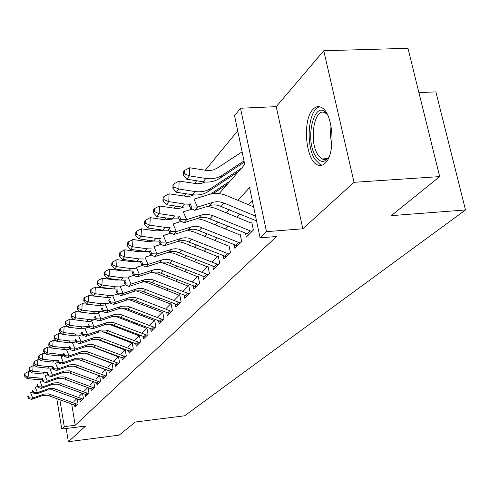 <?xml version="1.0" encoding="UTF-8"?>
<svg xmlns="http://www.w3.org/2000/svg" width="490" height="490" viewBox="0 0 490 490"><rect width="100%" height="100%" fill="white"/><g stroke="black" fill="none" stroke-linecap="round" stroke-linejoin="round"><path stroke-width="0.73" d="M312.951 109.374C302.183 119.879 305.533 160.5 317.508 164.928C320.142 166.122 322.671 165.565 325.084 163.256C335.95 154.197 333.421 113.006 321.605 107.573C318.537 105.883 315.652 106.483 312.951 109.374M219.11 193.624L244.755 164.505L234.557 115.707L240.51 108.235L266.499 231.654L260.086 237.84L249.588 187.609L237.846 200.294M276.225 106.655L302.832 228.799L354.037 182.311L439.702 176.608L407.956 48.296L323.768 50.752L276.225 106.655L240.51 108.235M418.913 92.598L435.88 91.887L465.5 209.959L184.62 415.796L135.399 422.013L119.119 435.138L68.367 441.704L85.597 426.055L61.771 429.05L56.773 398.517M50.035 347.281L50.329 346.914M237.711 130.793L205.304 170.244M196.662 180.773L194.438 183.474M186.016 193.734L184.056 196.116M175.849 206.112L174.134 208.201M166.122 217.952L164.628 219.771M156.812 229.283L155.526 230.857M147.894 240.143L146.792 241.484M139.338 250.561L138.413 251.689M131.13 260.558L130.365 261.489M123.241 270.161L122.629 270.909M115.652 279.398L115.181 279.974M108.357 288.285L108.014 288.702M354.037 182.311L323.768 50.752M66.187 428.493L68.367 441.704M245.496 233.216L246.292 237.093L253.391 230.055L251.707 221.982M234.134 244.688L234.888 248.399L241.674 241.674L240.045 233.767M223.262 255.657L223.979 259.216L230.465 252.785L228.897 245.031M212.844 266.162L213.524 269.58L219.74 263.418L218.221 255.811L212.035 262.058M202.86 276.225L203.509 279.508L209.469 273.604L207.993 266.144L202.058 272.134M193.281 285.878L193.899 289.039L199.614 283.367L198.187 276.048L192.49 281.799M184.081 295.145L184.669 298.19L190.163 292.744L188.773 285.554L183.303 291.078M175.242 304.045L175.8 306.979L181.079 301.748L179.732 294.686L174.471 299.996M166.741 312.608L167.268 315.438L172.345 310.403L171.035 303.469L165.981 308.578M158.552 320.84L159.06 323.578L163.948 318.727L162.674 311.916L157.804 316.834M150.669 328.772L151.153 331.412L155.863 326.744L154.62 320.05L149.934 324.784M143.068 336.416L143.533 338.97L148.072 334.468L146.865 327.884L142.345 332.453M135.736 343.784L136.183 346.252L140.563 341.916L139.387 335.442L135.026 339.846M128.662 350.895L129.09 353.284L133.317 349.094L132.171 342.724L127.963 346.981M121.832 357.761L122.243 360.077L126.322 356.028L125.201 349.762L121.14 353.866M115.23 364.395L115.622 366.636L119.566 362.729L118.476 356.561L114.55 360.53M108.841 370.801L109.227 372.982L113.037 369.203L111.977 363.145L108.174 366.967M102.667 377L103.035 379.119L106.722 375.463L105.705 369.607M96.689 383.002L97.044 385.06L100.615 381.52L99.635 375.848M90.901 388.815L91.244 390.812L94.699 387.382L93.762 381.894M85.291 394.438L85.621 396.379L88.972 393.06L88.065 387.743M79.852 399.895L80.17 401.782L83.422 398.566L82.553 393.409M218.032 191.4L217.848 190.488M228.818 179.071L228.616 178.066M240.1 166.184L239.873 165.081M71.693 404.103L75.215 425.271L276.525 236.523L260.086 237.84M252.338 200.771L248.559 204.734M239.782 213.946L236.731 217.15M228.187 226.117L225.431 229.008M217.107 237.742L214.626 240.351M206.511 248.865L204.281 251.205M196.361 259.516L194.365 261.611M186.641 269.721L184.859 271.589M177.313 279.508L175.732 281.162M168.358 288.904L166.968 290.368M159.758 297.926L158.54 299.212M151.49 306.605L150.43 307.72M143.533 314.96L142.621 315.915M135.871 323.002L135.093 323.81M128.484 330.75L127.841 331.424M121.361 338.223L120.84 338.768M114.495 345.432L114.084 345.86M107.861 352.396L107.555 352.714M74.578 405.187L74.89 407.025L78.039 403.901L77.2 398.897M76.734 398.725L73.966 401.512M82.142 393.256L79.233 396.196M87.728 387.615L84.66 390.714M93.492 381.79L90.258 385.06M99.446 375.781L96.04 379.223M105.601 369.564L102.006 373.19M302.832 228.799L266.499 231.654M75.215 425.271L64.276 426.637L61.771 429.05M439.702 176.608L391.283 215.655L465.5 209.959M59.841 399.668L64.276 426.637M229.234 209.591L226.245 212.825M217.86 221.884L215.159 224.8M206.994 233.62L204.563 236.254M196.6 244.847L194.414 247.211M186.653 255.596L184.693 257.716M177.117 265.899L175.371 267.785M167.972 275.778L166.422 277.45M159.195 285.26L157.829 286.742M150.761 294.374L149.566 295.666M142.651 303.132L141.616 304.253M134.854 311.56L133.96 312.528M127.339 319.676L126.585 320.491M120.105 327.498L119.474 328.178M113.123 335.038L112.614 335.589M106.391 342.308L105.987 342.743M99.887 349.333L99.593 349.652M76.238 405.683L47.408 395.252L42.906 395.418L31.568 399.399L32.726 398.064L28.996 397.856L28.151 395.736L27.697 396.275L28.543 398.388L28.996 397.856M77.549 404.385L48.62 393.905L44.1 394.07L32.726 398.064L30.613 392.76L32.793 391.988M27.697 396.275L28.151 395.736M28.543 398.388L31.568 399.399M30.539 371.769L28.5 371.543L28.114 377.079L42.838 378.311M24.947 375.518L25.106 373.307L24.653 373.876L24.5 376.087L24.947 375.518L28.114 377.079L26.981 378.494L37.993 379.701L42.14 379.652M26.981 378.494L24.5 376.087M25.106 373.307L28.5 371.543M329.28 156.279C324.95 163.072 320.448 163.096 315.781 156.347C303.702 138.529 315.37 95.807 327.602 114.985M327.24 114.464L325.415 113.037C314.525 105.895 308.443 141.022 317.888 154.76L322.083 158.944C324.527 160.052 326.818 159.348 328.962 156.837M319.823 106.82C308.431 108.302 305.197 144.936 314.917 159.317L320.203 164.579L322.23 165.161M81.554 400.416L52.308 389.795L47.738 389.96L36.248 393.985L37.436 392.6L33.645 392.392L32.787 390.242L32.316 390.8L33.173 392.949L33.645 392.392M82.908 399.068L53.557 388.405L48.969 388.57L37.436 392.6L35.286 387.223L37.589 386.408M32.316 390.8L32.787 390.242M33.173 392.949L36.248 393.985M87.042 394.977L57.355 384.166L52.724 384.332L41.068 388.392L42.293 386.971L38.447 386.763L37.571 384.577L37.087 385.152L37.957 387.333L38.447 386.763M88.439 393.593L58.647 382.733L53.998 382.892L42.293 386.971L40.107 381.508L42.538 380.657M37.087 385.152L37.571 384.577M37.957 387.333L41.068 388.392M92.696 389.366L62.567 378.36L57.869 378.519L46.042 382.629L47.309 381.159L43.396 380.944L42.508 378.727L42.005 379.321L42.893 381.538L43.396 380.944M94.141 387.939L63.896 376.877L59.18 377.037L47.309 381.159L45.086 375.616L47.653 374.715M42.005 379.321L42.508 378.727M42.893 381.538L46.042 382.629M98.539 383.578L67.951 372.363L63.179 372.516L51.181 376.675L52.491 375.15L48.51 374.942L47.604 372.694L47.083 373.307L47.989 375.554L48.51 374.942M100.027 382.102L69.323 370.838L64.533 370.991L52.491 375.15L50.225 369.527L52.932 368.578M47.083 373.307L47.604 372.694M75.044 366.538L99.421 375.805M47.989 375.554L51.181 376.675M35.36 365.95L33.124 365.699L32.738 371.316L47.677 372.578M29.516 369.736L29.676 367.488L29.21 368.082L29.057 370.324L29.516 369.736L32.738 371.316L31.568 372.774L42.734 374.017L47.328 373.913M31.568 372.774L29.057 370.324M29.676 367.488L33.124 365.699M40.333 359.954L37.889 359.672L37.503 365.369L48.878 366.655L52.675 366.673M34.227 363.77L34.386 361.491L33.908 362.098L33.749 364.376L34.227 363.77L37.503 365.369L36.297 366.875L47.628 368.149L52.693 367.984M36.297 366.875L33.749 364.376M34.386 361.491L37.889 359.672M45.472 353.762L42.808 353.455L42.422 359.231L53.967 360.554L57.826 360.579M39.09 357.614L39.249 355.305L38.753 355.93L38.6 358.239L39.09 357.614L42.422 359.231L41.178 360.787L52.681 362.098L58.243 361.853M41.178 360.787L38.6 358.239M39.249 355.305L42.808 353.455M50.789 347.373L47.885 347.03L47.506 352.898L59.223 354.252L63.467 354.246M44.112 351.257L44.265 348.917L43.757 349.56L43.604 351.906L44.112 351.257L47.506 352.898L46.219 354.503L57.894 355.844L63.982 355.513M46.219 354.503L43.604 351.906M44.265 348.917L47.885 347.03M104.566 377.6L73.506 366.177L68.661 366.324L56.491 370.52L57.845 368.952L53.79 368.737L52.871 366.453L52.332 367.09L53.257 369.368L53.79 368.737M106.11 376.069L77.316 365.246L74.308 364.505L69.476 364.897L57.845 368.952L55.529 363.231L58.396 362.239M52.332 367.09L52.871 366.453M79.79 359.88L105.485 369.68M53.257 369.368L56.491 370.52M56.283 340.771L53.134 340.403L52.755 346.35L64.649 347.747L69.402 347.686M49.3 344.691L49.453 342.314L48.926 342.982L48.773 345.358L49.3 344.691L52.755 346.35L51.425 348.01L63.277 349.395L69.359 349.082M51.425 348.01L48.773 345.358M49.453 342.314L53.134 340.403M110.801 371.42L79.245 359.776L74.333 359.917L61.973 364.162L63.375 362.539L59.253 362.33L58.31 360.003L57.759 360.658L58.696 362.98L59.253 362.33M112.394 369.84L80.715 358.141L75.779 358.282L63.375 362.539L61.023 356.732L64.049 355.685M57.759 360.658L58.31 360.003M85.058 353.137L111.751 363.353M58.696 362.98L61.973 364.162M61.961 333.953L58.555 333.543L58.175 339.588L70.26 341.022L75.552 340.899M54.66 337.904L54.813 335.491L54.267 336.183L54.114 338.596L54.66 337.904L58.175 339.588L56.803 341.297L68.839 342.724L73.665 342.669M56.803 341.297L54.114 338.596M54.813 335.491L58.555 333.543M117.245 365.032L85.187 353.161L80.195 353.296L67.645 357.584L69.096 355.905L64.9 355.697L63.939 353.333L63.369 354.013L64.325 356.371L64.9 355.697M118.886 363.402L86.699 351.471L81.689 351.606L69.096 355.905L66.695 350.007L69.892 348.898M63.369 354.013L63.939 353.333M90.601 346.21L118.231 356.806M64.325 356.371L67.645 357.584M67.847 326.904L64.159 326.456L63.786 332.588L76.06 334.064L81.922 333.862M60.203 330.891L60.356 328.435L59.792 329.151L59.639 331.601L60.203 330.891L63.786 332.588L62.365 334.358L74.59 335.828L78.614 335.883M62.365 334.358L59.639 331.601M60.356 328.435L64.159 326.456M123.909 358.423L91.33 346.314L86.258 346.442L73.518 350.779L75.019 349.045L70.744 348.831L69.77 346.436L69.176 347.134L70.15 349.529L70.744 348.831M125.612 356.738L92.898 344.562L87.808 344.697L75.019 349.045L72.575 343.043L75.95 341.885M69.176 347.134L69.77 346.436M96.365 339.062L124.932 350.038M70.15 349.529L73.518 350.779M73.941 319.609L69.966 319.119L69.586 325.348L82.063 326.873L88.525 326.567M65.936 323.627L66.089 321.134L65.507 321.875L65.354 324.362L65.936 323.627L69.586 325.348L68.116 327.185L80.544 328.692L84.629 328.753M68.116 327.185L65.354 324.362M66.089 321.134L69.966 319.119M130.806 351.587L97.688 339.227L92.537 339.349L79.594 343.735L81.15 341.934L76.795 341.726L75.803 339.288L75.191 340.011L76.183 342.449L76.795 341.726M132.57 349.836L99.311 337.414L94.141 337.537L81.15 341.934L78.657 335.834L82.228 334.615M75.191 340.011L75.803 339.288M102.367 331.687L131.865 343.037M76.183 342.449L79.594 343.735M137.953 344.501L104.272 331.889L99.041 332.006L85.897 336.434L87.502 334.572L83.067 334.364L82.051 331.877L81.42 332.63L82.43 335.111L83.067 334.364M139.779 342.694L105.956 330.009L100.701 330.125L87.502 334.572L84.96 328.367L88.739 327.081M81.42 332.63L82.051 331.877M108.615 324.062L139.05 335.779M82.43 335.111L85.897 336.434M145.352 337.163L111.101 324.276L105.779 324.386L92.42 328.87L94.092 326.934L89.572 326.726L88.537 324.202L87.875 324.98L88.91 327.504L89.572 326.726M147.245 335.289L112.847 322.334L107.506 322.438L94.092 326.934L91.495 320.619L95.495 319.272M87.875 324.98L88.537 324.202M115.107 316.179L146.498 328.257M88.91 327.504L92.42 328.87M153.033 329.556L118.182 316.387L112.774 316.491L99.194 321.017L100.928 319.008L96.316 318.806L95.262 316.234L94.576 317.042L95.63 319.609L96.316 318.806M154.993 327.608L120.675 314.513L117.251 314.145L114.562 314.47L100.928 319.008L98.276 312.589L102.508 311.162L94.711 311.701L93.082 313.661L97.302 313.741M94.576 317.042L95.262 316.234M121.869 308.008L154.215 320.46M95.63 319.609L99.194 321.017M160.996 321.654L125.532 308.198L120.026 308.29L106.226 312.871L108.027 310.783L103.323 310.58L102.239 307.965L101.534 308.804L102.612 311.413L103.323 310.58M163.035 319.633L127.412 306.103L121.888 306.189L108.027 310.783L105.319 304.247L109.797 302.747M101.534 308.804L102.239 307.965M128.913 299.543L162.233 312.363M102.612 311.413L106.226 312.871M169.271 313.453L133.164 299.69L127.565 299.776L113.527 304.406L115.401 302.238L110.599 302.036L109.497 299.372L108.756 300.248L109.858 302.906L110.599 302.036M171.384 311.352L137.898 298.312L134.413 297.399L128.821 297.761L115.401 302.238L112.633 295.58L117.373 294M108.756 300.248L109.497 299.372M136.245 290.766L170.557 303.959M109.858 302.906L113.527 304.406M177.864 304.933L141.102 290.852L135.399 290.925L121.122 295.605L123.07 293.351L118.17 293.149L117.037 290.435L116.271 291.342L117.398 294.055L118.17 293.149M180.063 302.753L143.135 288.586L137.408 288.653L123.07 293.351L120.24 286.57L125.336 284.886M116.271 291.342L117.037 290.435M143.888 281.646L148.072 282.871L179.205 295.219M117.398 294.055L121.122 295.605M186.8 296.07L149.352 281.658L143.552 281.713L129.023 286.448L131.044 284.102L126.04 283.9L124.889 281.138L124.086 282.087L125.238 284.843L126.04 283.9M189.091 293.798L151.465 279.3L145.64 279.355L131.044 284.102L128.153 277.193L133.684 275.374M124.086 282.087L124.889 281.138M151.863 272.171L156.482 273.487L188.197 286.136M125.238 284.843L129.023 286.448M196.104 286.846L157.939 272.085L152.035 272.134L137.249 276.917L139.356 274.474L134.242 274.271L133.06 271.454L132.227 272.44L133.409 275.251L134.242 274.271M198.493 284.482L160.144 269.629L154.209 269.671L139.356 274.474L136.392 267.424L142.394 265.47M132.227 272.44L133.06 271.454M160.181 262.309L165.24 263.724L197.562 276.679M133.409 275.251L137.249 276.917M205.794 277.242L166.894 262.113L160.873 262.144L145.818 266.983L148.017 264.435L142.792 264.239L141.579 261.366L140.71 262.395L141.916 265.262L142.792 264.239M208.281 274.78L169.185 259.553L163.139 259.584L148.017 264.435L144.985 257.25L151.484 255.143M140.71 262.395L141.579 261.366M168.866 252.044L174.367 253.557L207.313 266.823M141.916 265.262L145.818 266.983M215.894 267.228L176.222 251.713L173.123 251.413L170.091 251.731L154.754 256.619L157.051 253.961L151.704 253.765L150.467 250.837L149.56 251.909L150.798 254.837L151.704 253.765M218.491 264.661L178.617 249.043L175.506 248.742L172.456 249.061L157.051 253.961L153.946 246.629L160.983 244.369M149.56 251.909L150.467 250.837M177.944 241.343L183.879 242.948L217.487 256.552M150.798 254.837L154.754 256.619M226.435 256.778L185.961 240.866L182.801 240.547L179.708 240.866L164.089 245.802L166.49 243.028L161.014 242.838L159.74 239.843L158.797 240.964L160.065 243.953L161.014 242.838M229.142 254.096L188.466 238.073L185.287 237.754L182.182 238.073L166.49 243.028L163.299 235.543L170.912 233.124M158.797 240.964L159.74 239.843M187.394 230.178L193.813 231.874L228.095 245.833M160.065 243.953L164.089 245.802M89.051 313.153L75.968 311.524L75.601 317.851L88.274 319.419L95.379 318.996M71.877 316.105L72.024 313.576L71.424 314.347L71.27 316.871L71.877 316.105L75.601 317.851L74.076 319.75L86.699 321.305L90.858 321.379M74.076 319.75L71.27 316.871M72.024 313.576L75.968 311.524M97.044 305.393L82.191 303.659L81.824 310.084L94.711 311.701M78.026 308.32L78.18 305.748L77.555 306.544L77.402 309.11L78.026 308.32L81.824 310.084L80.25 312.057L93.082 313.661M80.25 312.057L77.402 309.11M78.18 305.748L82.191 303.659M104.572 297.252L88.647 295.501L88.28 302.036L101.387 303.702L107.237 303.604M84.409 300.241L84.556 297.632L83.906 298.459L83.759 301.062L84.409 300.241L88.28 302.036L86.644 304.076L99.697 305.729L103.984 305.821M86.644 304.076L83.759 301.062M84.556 297.632L88.647 295.501M112.21 288.788L108.645 288.782L95.336 287.042L94.974 293.682L108.308 295.409L112.896 295.488M91.024 291.868L91.171 289.21L90.497 290.068L90.35 292.72L91.024 291.868L94.974 293.682L93.278 295.801L106.551 297.51L110.918 297.608M93.278 295.801L90.35 292.72M91.171 289.21L95.336 287.042M120.038 279.98L115.824 280.06L102.281 278.259L101.926 285.015L115.493 286.791L119.952 286.907M97.89 283.171L98.037 280.476L97.338 281.364L97.192 284.059L97.89 283.171L101.926 285.015L100.162 287.207L113.668 288.978L118.115 289.088M100.162 287.207L97.192 284.059M98.037 280.476L102.281 278.259M128.111 270.823L123.278 270.995L109.497 269.139L109.148 276.005L122.953 277.848L127.492 277.971M105.025 274.143L105.166 271.393L104.444 272.318L104.297 275.062L105.025 274.143L109.148 276.005L107.316 278.289L121.061 280.115L125.599 280.237M107.316 278.289L104.297 275.062M105.166 271.393L109.497 269.139M136.465 261.293L131.026 261.58L117 259.657L116.657 266.64L130.708 268.551L135.326 268.685M112.443 264.753L112.578 261.96L111.824 262.922L111.683 265.709L112.443 264.753L116.657 266.64L114.752 269.016L128.741 270.909L133.372 271.037M114.752 269.016L111.683 265.709M112.578 261.96L117 259.657M145.12 251.37L139.093 251.78L124.803 249.79L124.466 256.901L138.78 258.873L143.484 259.026M120.154 254.984L120.295 252.142L119.505 253.14L119.37 255.976L120.154 254.984L124.466 256.901L122.482 259.369L136.735 261.329L141.463 261.476M122.482 259.369L119.37 255.976M120.295 252.142L124.803 249.79M154.111 241.025L147.484 241.582L132.925 239.518L132.594 246.758L147.184 248.804L151.967 248.969M128.19 244.81L128.325 241.919L127.504 242.96L127.369 245.851L128.19 244.81L132.594 246.758L130.53 249.33L145.046 251.358L149.879 251.517M130.53 249.33L127.369 245.851M128.325 241.919L132.925 239.518M163.464 230.239L156.224 230.955L141.389 228.812L141.071 236.186L155.936 238.305L160.818 238.489M136.557 234.214L136.692 231.268L135.84 232.352L135.706 235.292L136.557 234.214L141.071 236.186L138.921 238.869L153.713 240.97L158.864 241.129M138.921 238.869L135.706 235.292M136.692 231.268L141.389 228.812M173.203 218.975L165.344 219.875L150.222 217.652L149.909 225.161L165.063 227.366L170.054 227.562M145.291 223.164L145.42 220.163L144.526 221.29L144.397 224.291L145.291 223.164L149.909 225.161L147.668 227.96L162.747 230.141L168.756 230.239M147.668 227.96L144.397 224.291M145.42 220.163L150.222 217.652M183.352 207.203L179.879 208.268L176.131 208.452L159.434 206.002L159.14 213.652L174.593 215.937L179.701 216.157M154.405 211.625L154.528 208.569L153.597 209.751L153.474 212.801L154.405 211.625L159.14 213.652L156.794 216.574L172.174 218.84L179.101 218.852M156.794 216.574L153.474 212.801M154.528 208.569L159.434 206.002M237.442 245.87L196.135 229.528L192.913 229.198L189.759 229.51L173.84 234.502L176.345 231.592L170.747 231.409L169.442 228.358L168.45 229.528L169.754 232.579L170.747 231.409M240.272 243.065L198.75 226.613L195.51 226.276L192.343 226.588L176.345 231.592L173.08 223.961L181.306 221.364M168.45 229.528L169.442 228.358M197.231 218.509L204.189 220.304L239.181 234.637M169.754 232.579L173.84 234.502M248.945 234.465L206.774 217.67L203.485 217.327L200.269 217.633L184.044 222.681L186.666 219.636L180.926 219.459L179.585 216.341L178.55 217.566L179.885 220.678L180.926 219.459M251.903 231.531L212.758 215.618L208.685 214.473L205.383 214.289L202.192 214.761L186.666 219.636L183.309 211.839L192.203 209.059M178.55 217.566L179.585 216.341M207.478 206.302L215.037 208.207L250.77 222.932M179.885 220.678L184.044 222.681M256.539 220.861L217.909 205.267L214.553 204.9L211.27 205.206L194.72 210.302L197.47 207.111L191.584 206.939L190.212 203.754L189.122 205.034L190.5 208.219L191.584 206.939M255.541 216.096L224.089 203.099L219.93 201.917L216.562 201.715L213.303 202.186L197.47 207.111L194.022 199.142L209.077 194.481C214.73 192.815 220.5 193.17 226.398 195.547L253.606 206.829M189.122 205.034L190.212 203.754M190.5 208.219L194.72 210.302M193.948 194.891L190.23 196.147L186.868 196.417L169.068 193.826L168.781 201.623L184.546 204.005L189.777 204.238M163.923 199.571L164.046 196.453L163.072 197.684L162.956 200.796L163.923 199.571L168.781 201.623L166.331 204.679L182.017 207.037L189.942 206.927M213.113 193.624L226.803 184.559M210.388 194.12L229.534 181.453M166.331 204.679L162.956 200.796M164.046 196.453L169.068 193.826M205.01 182.011L201.751 183.303L197.433 183.793L179.138 181.092L178.862 189.042L194.959 191.523C200.986 192.374 206.339 191.296 211.031 188.295L240.78 168.683M173.883 186.96L173.999 183.781L172.982 185.073L172.866 188.246L173.883 186.96L178.862 189.042L176.302 192.239L192.313 194.695C198.309 195.541 203.638 194.463 208.305 191.474L237.92 171.929M176.302 192.239L172.866 188.246M173.999 183.781L179.138 181.092M242.109 151.851L217.003 168.235L213.444 169.901L210.265 170.52L206.927 170.483L189.679 167.764L189.422 175.873L205.861 178.458C212.011 179.346 217.474 178.268 222.252 175.218L244.008 160.922M184.314 173.754L184.418 170.514L183.358 171.868L183.248 175.108L184.314 173.754L189.422 175.873L186.739 179.224L203.087 181.778C209.206 182.66 214.645 181.582 219.398 178.544L244.271 162.184M186.739 179.224L183.248 175.108M184.418 170.514L189.679 167.764M49.619 395.84L50.838 394.493M41.834 395.742L43.022 394.395M74.939 405.322L76.25 404.017M39.163 378.298L37.993 379.701M331.804 145.31L330.438 135.565L331.013 125.697M54.549 390.395L55.805 389.011M46.648 390.285L47.879 388.895M80.244 400.042L81.591 398.695M59.633 384.779L60.932 383.345M51.622 384.656L52.883 383.223M85.707 394.597L87.097 393.207M64.876 378.984L66.217 377.508M56.748 378.85L58.053 377.367M91.342 388.98L92.781 387.547M70.297 373L71.675 371.475M62.04 372.853L63.388 371.322M97.161 383.18L98.649 381.704M43.947 372.565L42.734 374.017M48.878 366.655L47.628 368.149M53.967 360.554L52.681 362.098M59.223 354.252L57.894 355.844M75.889 366.826L77.316 365.246M67.51 366.661L68.906 365.081M103.176 377.196L104.707 375.665M64.649 347.747L63.277 349.395M81.665 360.438L83.141 358.809M73.157 360.26L74.603 358.625M109.386 371.01L110.967 369.429M70.26 341.022L68.839 342.724M87.643 353.835L89.168 352.151M79 353.639L80.495 351.949M115.805 364.615L117.447 362.98M76.06 334.064L74.59 335.828M93.829 347.006L95.403 345.26M85.046 346.791L86.595 345.046M122.445 357.994L124.142 356.31M82.063 326.873L80.544 328.692M100.23 339.931L101.865 338.125M91.305 339.705L92.91 337.892M129.323 351.146L131.075 349.401M106.857 332.612L108.553 330.738M97.792 332.361L99.452 330.481M136.441 344.054L138.26 342.247M113.729 325.017L115.487 323.075M104.511 324.748L106.232 322.8M143.815 336.71L145.702 334.829M120.852 317.146L122.678 315.131M111.481 316.852L113.27 314.831M151.465 329.084L153.425 327.136M128.251 308.976L130.144 306.881M118.721 308.657L120.571 306.556M159.409 321.177L161.437 319.155M135.932 300.486L137.898 298.312M126.236 300.143L128.16 297.963M167.654 312.963L169.761 310.862M143.919 291.666L145.965 289.406M134.046 291.299L136.049 289.033M176.216 304.431L178.409 302.244M152.225 282.491L154.35 280.139M142.174 282.093L144.256 279.735M185.122 295.556L187.407 293.283M160.867 272.942L163.084 270.492M150.632 272.514L152.8 270.057M194.395 286.319L196.772 283.955M169.871 262.995L172.18 260.441M159.446 262.53L161.706 259.97M204.054 276.703L206.529 274.235M179.26 252.62L181.674 249.955M168.633 252.117L170.992 249.447M214.118 266.67L216.703 264.098M189.06 241.791L191.578 239.01M178.225 241.252L180.694 238.465M224.622 256.209L227.323 253.52M88.274 319.419L86.699 321.305M101.387 303.702L99.697 305.729M108.308 295.409L106.551 297.51M115.493 286.791L113.668 288.978M122.953 277.848L121.061 280.115M130.708 268.551L128.741 270.909M138.78 258.873L136.735 261.329M147.184 248.804L145.046 251.358M155.936 238.305L153.713 240.97M165.063 227.366L162.747 230.141M174.593 215.937L172.174 218.84M199.301 230.484L201.929 227.574M188.246 229.902L190.824 226.986M235.592 245.282L238.41 242.477M210.002 218.656L212.758 215.618M198.732 218.032L201.427 214.981M247.058 233.859L250.01 230.919M221.204 206.284L224.089 203.099M209.702 205.604L212.525 202.407M184.546 204.005L182.017 207.037M194.959 191.523L192.313 194.695M211.031 188.295L208.305 191.474M205.861 178.458L203.087 181.778M222.252 175.218L219.398 178.544M326.946 158.656L322.083 158.944"/></g></svg>
